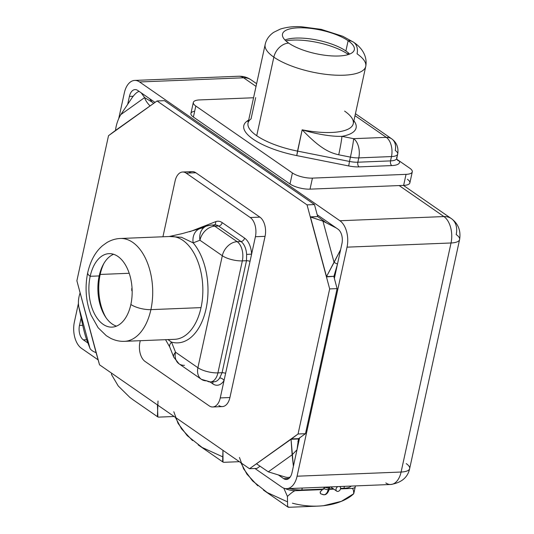 <?xml version="1.0" encoding="UTF-8"?>
<svg xmlns="http://www.w3.org/2000/svg" width="534" height="534" viewBox="0 0 534 534"><rect width="100%" height="100%" fill="white"/><g stroke="black" fill="none" stroke-linecap="round" stroke-linejoin="round"><path stroke-width="0.8" d="M111.646 373.453L111.472 374.521L118.221 385.949L129.902 397.45L133.553 400.113M173.824 411.774L178.056 423.355L187.207 435.637L202.146 447.472L222.271 456.637M320.487 493.563L320.206 491.901L322.456 489.611L295.642 490.686A9.191 3.01 12.3 0 1 285.069 488.537A9.191 3.01 12.3 0 0 295.642 490.686C294.574 490.492 291.838 492.401 287.419 496.413L283.801 488.176L287.419 496.413C291.838 492.401 294.574 490.492 295.642 490.686L322.456 489.611L320.206 491.901L320.453 493.543M329.304 489.338L333.85 489.151L329.304 489.338M354.349 490.92L353.708 493.75C353.728 489.918 352.947 488.156 351.365 488.45L340.492 488.884L351.365 488.45C352.947 488.156 353.728 489.918 353.708 493.75L341.38 501.326L323.317 505.758M355.257 486.888A9.191 3.01 12.3 0 1 351.365 488.45A9.191 3.01 12.3 0 0 355.043 485.92A9.191 3.01 12.3 0 1 355.257 486.888L354.122 492.094M322.456 489.611L322.196 489.251A2.757 2.043 -55.3 0 1 323.03 489.044A2.757 2.043 -55.3 0 1 323.551 489.097A2.757 2.043 124.7 0 0 323.03 489.044A2.757 1.622 -92.3 0 0 323.457 489.237A2.757 1.622 87.7 0 1 323.03 489.044A2.757 2.043 124.7 0 0 322.196 489.251L322.456 489.611M287.419 496.413L287.619 506.632L289.048 507.187M257.768 485.766L246.862 474.085L240.887 462.744M320.433 493.529L320.907 493.857A2.757 2.043 -55.3 0 1 320.206 491.901A2.757 2.043 124.7 0 0 320.907 493.857A2.757 2.043 124.7 0 0 321.922 494.137A8.27 4.859 -92.3 0 0 323.918 494.764A8.27 4.859 -92.3 0 0 328.163 489.671A2.757 0.901 12.3 0 0 329.331 489.204A2.757 0.901 -167.7 0 1 328.163 489.671A8.27 4.859 87.7 0 1 323.918 494.764C326.1 494.985 327.909 493.129 329.331 489.204L329.705 487.502A2.757 0.901 -167.7 0 1 328.53 487.976A2.757 0.901 12.3 0 0 329.705 487.502L329.865 486.935M325.113 487.555A2.757 0.901 12.3 0 0 323.944 488.029A2.757 0.901 12.3 0 0 325.293 489.157A2.757 0.901 12.3 0 0 328.163 489.671L328.53 487.976L328.163 489.671A2.757 0.901 -167.7 0 1 325.293 489.157A2.757 0.901 -167.7 0 1 323.944 488.029L324.131 487.162M324.972 487.128A2.757 0.901 12.3 0 0 328.53 487.976A2.757 1.622 87.7 0 1 328.931 486.968A2.757 1.622 -92.3 0 0 328.53 487.976A2.757 0.901 -167.7 0 1 324.972 487.128M330.599 486.901L336.714 491.14A2.757 2.043 124.7 0 1 336.08 488.877A2.757 2.043 124.7 0 1 337.828 486.614A2.757 2.043 124.7 0 0 335.993 489.518A2.757 2.043 124.7 0 0 337.728 491.42A2.757 2.043 124.7 0 0 340.338 489.344A2.757 2.043 124.7 0 0 339.744 486.534L339.858 486.607A2.757 2.043 124.7 0 0 339.744 486.534M336.714 491.14A2.757 2.043 124.7 0 0 337.728 491.42A2.757 2.043 124.7 0 0 340.305 489.424A2.757 2.043 124.7 0 0 339.858 486.607M74.393 321.935A20.219 11.882 -92.3 0 0 81.508 348.348L98.203 359.909L81.508 348.348A20.219 11.882 -92.3 0 1 74.393 321.935L78.418 303.452L74.393 321.935M286.711 488.663A20.219 11.882 -92.3 0 0 297.084 476.208L401.094 472.036L451.036 242.977L347.027 247.155L297.084 476.208L401.094 472.036A20.219 11.882 87.7 0 1 390.721 484.492L286.711 488.663A20.219 11.882 -92.3 0 1 281.832 487.128L254.938 468.498L281.832 487.128A20.219 11.882 -92.3 0 0 297.084 476.208L347.027 247.155A20.219 11.882 -92.3 0 0 339.911 220.742L139.588 81.962A20.219 11.882 -92.3 0 0 124.335 92.876L118.722 118.601L124.335 92.876A20.219 11.882 -92.3 0 1 134.708 80.42A20.219 11.882 -92.3 0 1 139.588 81.962L339.911 220.742L443.921 216.564L399.178 185.565L310.027 189.149A14.705 4.819 -167.7 0 1 290.009 183.99L193.401 117.066A14.705 4.819 -167.7 0 1 194.683 111.205M127.693 104.297L129.415 96.394A11.027 6.481 87.7 0 1 137.739 90.44L155.02 102.415L137.739 90.44A11.027 6.481 -92.3 0 0 135.075 89.605A11.027 6.481 -92.3 0 0 129.415 96.394L133.206 96.247L129.415 96.394L127.693 104.297M164.479 100.666L314.466 204.575L317.216 214.781L338.062 229.226A11.027 6.481 87.7 0 1 341.94 243.631L334.357 278.414L337.108 288.62L305.481 433.688L299.587 437.907L291.998 472.69A11.027 6.481 87.7 0 1 283.681 478.644L278.294 474.906L283.681 478.644A11.027 6.481 -92.3 0 0 286.344 479.479A11.027 6.481 -92.3 0 0 291.998 472.69L299.587 437.907L298.473 438.961L291.117 438.948L249.512 468.719L99.524 364.809L76.883 280.764L108.509 135.696L157.049 100.966L307.037 204.876L329.678 288.914L298.052 433.988L291.043 439.262L298.473 438.961L291.043 439.262L293.4 466.275L292.131 454.788L296.991 449.815L292.131 454.788L268.295 471.842L292.131 454.788L291.043 439.262L249.512 468.719L99.524 364.809L96.1 352.667C92.809 351.399 90.76 349.937 89.952 348.288L86.635 339.604A11.948 0.781 76.1 0 1 82.43 323.991A11.948 0.781 -103.9 0 0 86.635 339.604L89.952 348.288L78.838 307.023L89.952 348.288C90.76 349.937 92.809 351.399 96.1 352.667L76.883 280.764L108.509 135.696L115.511 130.416C116.138 124.843 117.894 119.576 120.784 114.636L131.604 98.45A11.948 3.878 121.2 0 1 139.194 91.447A11.948 3.878 -58.8 0 0 131.604 98.45L120.784 114.636L144.614 97.588L120.784 114.636C117.894 119.576 116.138 124.843 115.511 130.416L157.049 100.966L307.037 204.876L314.466 204.575L164.479 100.666L157.049 100.966L164.479 100.666M259.571 466.536L256.941 468.418L249.512 468.719L256.941 468.418L259.571 466.536M87.95 343.042L83.357 339.864A11.027 6.481 87.7 0 1 79.473 325.453L81.128 317.863L79.473 325.453A11.027 6.481 -92.3 0 0 83.357 339.864L86.682 339.731L83.357 339.864L87.95 343.042M256.033 86.395L243.597 77.784L139.588 81.962L243.597 77.784A20.219 14.952 -55.3 0 1 251.047 79.826A20.219 14.952 124.7 0 0 243.597 77.784A20.219 11.882 -92.3 0 0 238.718 76.242A20.219 11.882 87.7 0 1 243.597 77.784L256.033 86.395M385.842 482.95A20.219 11.882 -92.3 0 0 390.721 484.492A20.219 11.882 -92.3 0 0 401.094 472.036A20.219 6.628 12.3 0 0 409.665 468.592A20.219 6.628 -167.7 0 1 401.094 472.036L451.036 242.977A20.219 6.628 12.3 0 0 459.607 239.532A20.219 6.628 12.3 0 0 456.196 234.573A20.219 14.952 124.7 0 0 451.37 218.606A20.219 14.952 124.7 0 0 443.921 216.564A20.219 11.882 87.7 0 1 451.036 242.977L347.027 247.155A20.219 11.882 -92.3 0 0 339.911 220.742L443.921 216.564L399.178 185.565L403.637 185.385L310.027 189.149A14.705 4.819 -167.7 0 1 290.009 183.99L292.412 172.963A14.705 4.819 12.3 0 0 312.43 178.116L406.04 174.358A14.705 4.819 12.3 0 0 409.798 168.243L399.365 161.021A18.29 5.994 -167.7 0 1 391.796 165.58L359.108 166.888A18.29 5.994 -167.7 0 1 348.702 165.947L296.744 155.601A55.049 18.043 -167.7 0 1 247.028 121.158L248.724 119.93L247.028 121.158A55.049 18.043 12.3 0 0 296.744 155.601L348.702 165.947A18.29 5.994 12.3 0 0 359.108 166.888L391.796 165.58A18.29 5.994 12.3 0 0 399.365 161.021L409.798 168.243A14.705 4.819 12.3 0 1 412.275 171.855A14.705 4.819 12.3 0 1 406.04 174.358L312.43 178.116L310.027 189.149L312.43 178.116A14.705 4.819 12.3 0 1 292.412 172.963L195.811 106.032L292.412 172.963L290.009 183.99L193.401 117.066A14.705 4.819 -167.7 0 1 190.925 113.455L193.328 102.428A14.705 4.819 12.3 0 0 195.811 106.032L193.401 117.066L195.811 106.032A14.705 4.819 12.3 0 1 199.562 99.925L253.557 97.755L199.562 99.925A14.705 4.819 12.3 0 0 193.328 102.428M451.036 242.977A20.219 11.882 -92.3 0 0 443.921 216.564A20.219 14.952 -55.3 0 1 451.37 218.606C458.252 223.699 460.996 230.675 459.607 239.532A20.219 6.628 -167.7 0 1 451.036 242.977M459.607 239.532L409.665 468.592A20.219 6.628 12.3 0 0 406.254 463.632M82.717 325.326L79.473 325.453L82.717 325.326M288.927 478.431L283.681 478.644L288.927 478.431M298.793 441.531A28.489 9.338 12.3 0 0 297.865 441.404A28.489 9.338 12.3 0 1 298.793 441.531M341.94 243.631L334.357 278.414L333.877 276.612L337.108 288.62L329.678 288.914L298.052 433.988L305.481 433.688L337.108 288.62L329.678 288.914L326.448 276.912L333.944 276.298L326.448 276.912L333.944 276.298L326.514 276.599L310.461 217.011L317.703 216.584L310.461 217.011L322.957 221.143L336.373 228.051L322.957 221.143L336.106 227.871L322.957 221.143L334.077 262.408L322.957 221.143L310.274 216.884L317.703 216.584L317.216 214.781L338.062 229.226A11.027 6.481 -92.3 0 1 341.94 243.631M407.389 179.277A14.705 4.819 -167.7 0 1 403.637 185.385L406.04 174.358L403.637 185.385A14.705 4.819 -167.7 0 0 409.872 182.882L412.275 171.855M344.617 111.105A51.471 16.868 -167.7 0 1 353.254 123.708A51.471 16.868 -167.7 0 1 302.164 129.809L297.525 151.102A51.471 16.868 -167.7 0 1 256.721 135.709L273.849 57.151A51.471 16.868 12.3 0 0 328.624 74.653A51.471 16.868 12.3 0 0 365.737 66.443A51.471 16.868 12.3 0 0 357.059 53.814A14.705 10.874 124.7 0 0 353.541 42.199A14.705 10.874 124.7 0 0 348.128 40.718A36.766 12.048 12.3 0 0 298.072 27.821A36.766 12.048 12.3 0 0 288.694 43.1A14.705 10.874 124.7 0 0 273.849 57.151L256.721 135.709A51.471 16.868 -167.7 0 1 248.036 123.074A51.471 16.868 -167.7 0 1 251.047 118.908L255.686 97.615M396.622 157.23A14.705 4.819 -167.7 0 1 396.769 158.391L397.71 154.066A14.705 4.819 -167.7 0 1 391.475 156.569L358.788 157.884A14.705 4.819 -167.7 0 1 350.424 157.123L338.723 154.793C329.798 152.704 320.714 149.14 302.164 129.809C314.746 133.7 331.12 136.751 341.907 136.344A55.142 18.076 12.3 0 0 353.895 120.764A55.142 18.076 -167.7 0 1 341.907 136.344C331.12 136.751 314.746 133.7 302.164 129.809A51.471 16.868 -167.7 0 0 353.254 123.708L365.737 66.443A51.471 16.868 -167.7 0 1 328.624 74.653A51.471 16.868 -167.7 0 1 273.849 57.151A14.705 10.874 -55.3 0 1 288.694 43.1A36.766 12.048 12.3 0 0 338.75 55.997A36.766 12.048 12.3 0 0 348.128 40.718A14.705 10.874 -55.3 0 1 353.541 42.199L342.835 36.299L321.241 29.363L301.009 26.7C293.593 26.306 286.698 27.101 280.323 29.076L273.615 32.367C269.016 35.631 266.199 39.683 265.164 44.516A51.471 16.868 12.3 0 0 273.849 57.151A51.471 16.868 -167.7 0 1 265.164 44.516L248.036 123.074A51.471 16.868 -167.7 0 0 256.721 135.709A51.471 16.868 -167.7 0 0 297.525 151.102L349.483 161.448L350.424 157.123L338.723 154.793C329.798 152.704 320.714 149.14 302.164 129.809L296.744 155.601L297.525 151.102L349.483 161.448L350.424 157.123A14.705 4.819 12.3 0 0 358.788 157.884L357.847 162.209A14.705 4.819 -167.7 0 1 349.483 161.448L348.702 165.947L349.483 161.448A14.705 4.819 -167.7 0 0 357.847 162.209L390.534 160.894L391.475 156.569L358.788 157.884L357.847 162.209A3.584 2.109 -92.3 0 0 359.108 166.888A3.584 2.109 87.7 0 1 357.847 162.209L390.534 160.894L391.475 156.569A14.705 4.819 12.3 0 0 397.71 154.066A14.705 4.819 12.3 0 0 395.227 150.454A14.705 10.874 124.7 0 0 391.716 138.847A14.705 10.874 124.7 0 0 386.302 137.358L355.003 115.678L386.302 137.358A14.705 10.874 -55.3 0 1 391.716 138.847L355.43 113.709M341.907 136.344L353.615 138.673L386.302 137.358A14.705 8.644 87.7 0 1 391.475 156.569A14.705 8.644 -92.3 0 0 386.302 137.358L353.615 138.673A14.705 8.644 87.7 0 1 358.788 157.884A14.705 8.644 -92.3 0 0 353.615 138.673A14.705 0.768 101.3 0 1 350.424 157.123A14.705 0.768 -78.7 0 0 353.615 138.673L341.907 136.344A14.705 0.768 -78.7 0 1 338.723 154.793A14.705 0.768 -78.7 0 0 341.907 136.344M396.769 158.391A14.705 4.819 -167.7 0 1 390.534 160.894A3.584 2.109 -92.3 0 0 391.796 165.58A3.584 2.109 87.7 0 1 390.534 160.894A14.705 4.819 -167.7 0 0 396.769 158.391L396.916 159.372M396.882 159.299L399.232 160.928L396.869 159.292M347.961 54.662L348.048 54.254A40.344 13.223 12.3 0 0 285.877 40.878A40.344 13.223 -167.7 0 1 348.048 54.254L347.961 54.662M348.422 54.515A40.344 13.223 12.3 0 0 348.048 54.254A40.344 13.223 -167.7 0 1 348.422 54.515M348.128 40.718A36.766 12.048 12.3 0 0 308.999 28.215A36.766 12.048 12.3 0 0 282.493 34.076A36.766 12.048 12.3 0 0 288.694 43.1A36.766 12.048 12.3 0 0 327.823 55.603A36.766 12.048 12.3 0 0 354.329 49.742A36.766 12.048 12.3 0 0 348.128 40.718L345.892 50.977L348.128 40.718M284.969 39.99A36.766 12.048 -167.7 0 1 345.892 50.977A36.766 12.048 -167.7 0 1 349.616 54.088A36.766 12.048 12.3 0 0 345.892 50.977A36.766 12.048 12.3 0 0 284.969 39.99M399.365 161.021A3.584 3.297 -23.4 0 1 396.795 159.132A3.584 3.297 -23.4 0 0 399.365 161.021M248.423 121.305A3.584 3.251 53.9 0 1 247.028 121.158A3.584 3.251 -126.1 0 0 248.423 121.305M348.028 52.606A3.678 2.717 -55.3 0 1 348.048 54.254A3.678 2.717 124.7 0 0 348.028 52.606M322.156 489.151L301.844 489.972A18.089 5.927 -167.7 0 1 289.388 488.557A18.089 5.927 -167.7 0 0 301.844 489.972L322.156 489.151A2.757 2.043 -55.3 0 1 323.571 489.064A2.757 2.043 -55.3 0 0 322.156 489.151M351.198 486.074A18.089 5.927 -167.7 0 1 343.963 488.276L340.572 488.416L343.963 488.276L344.383 486.347L343.963 488.276A18.089 5.927 -167.7 0 0 351.198 486.074M333.209 488.71L329.405 488.864L333.209 488.71M302.264 488.043L301.844 489.972L302.264 488.043M317.216 214.781L317.703 216.584L310.274 216.884L307.037 204.876L314.466 204.575L317.216 214.781M218.827 405.466A14.705 8.644 -92.3 0 0 229.92 397.53L265.064 236.342A14.705 8.644 -92.3 0 0 259.884 217.131L195.824 172.749A14.705 8.644 -92.3 0 0 188.829 173.029M150.321 105.779L149.927 105.799L150.321 105.779M299.587 437.907L305.481 433.688L298.052 433.988L291.117 438.948L298.546 438.648L299.587 437.907M284.849 476.922A11.948 7.77 -135.7 0 0 290.182 477.062A11.948 7.77 44.3 0 1 284.849 476.922L268.295 471.842L256.634 463.886L268.295 471.842L284.849 476.922M340.639 249.605L334.077 262.408L337.475 264.11L334.077 262.408L326.514 276.599L340.639 249.605M333.944 276.298L337.495 264.116L333.944 276.298M326.374 222.852L317.89 216.711L326.374 222.852M297.011 449.795L298.473 438.961L297.011 449.795M82.43 323.991L78.838 307.023C77.997 302.564 78.398 297.919 80.047 293.086C78.398 297.919 77.997 302.564 78.838 307.023L82.43 323.991M149.6 98.663L152.05 102.087L149.6 98.663M141.236 92.869L144.614 97.588L152.05 102.087L144.614 97.588C145.255 100.005 147.024 102.742 149.927 105.799C147.024 102.742 145.255 100.005 144.614 97.588L141.236 92.869M153.732 103.336L152.05 102.087L153.732 103.336M170.5 236.469A51.471 30.251 87.7 0 1 201.031 307.617A51.471 30.251 87.7 0 0 170.5 236.469L120.35 238.484C115.644 238.665 111.119 240.046 106.78 242.63L102.682 245.567C95.453 251.681 90.46 260.719 87.71 272.687C84.732 287.352 85.84 301.483 91.034 315.08L98.123 327.722L106.299 335.692L110.618 338.289C115.15 340.518 119.77 341.533 124.475 341.333A51.471 30.251 -92.3 0 0 150.888 309.633L201.031 307.617A51.471 30.251 87.7 0 1 174.625 339.324A51.471 30.251 87.7 0 0 201.031 307.617L150.888 309.633A51.471 30.251 -92.3 0 0 120.35 238.484A51.471 30.251 87.7 0 1 150.888 309.633A14.705 4.819 -167.7 0 1 130.863 304.473A36.766 21.607 -92.3 0 0 117.927 256.453A36.766 21.607 -92.3 0 0 90.186 276.298A14.705 4.819 -167.7 0 1 87.71 272.687A14.705 4.819 12.3 0 0 90.186 276.298A36.766 21.607 -92.3 0 0 103.129 324.318A36.766 21.607 -92.3 0 0 130.863 304.473A14.705 4.819 12.3 0 0 150.888 309.633A51.471 30.251 87.7 0 1 124.475 341.333L174.625 339.324M213.333 225.275A14.705 8.644 87.7 0 1 215.028 224.914A14.705 8.644 87.7 0 1 218.58 226.036L214.788 226.189L237.163 241.682L240.947 241.535L218.58 226.036L214.788 226.189A14.705 8.644 -92.3 0 0 211.244 225.068A14.705 8.644 -92.3 0 0 209.548 225.421A14.705 11.661 68.8 0 0 206.504 226.056A14.705 11.661 68.8 0 0 199.943 240.24L193.161 242.87A55.142 32.414 87.7 0 1 206.037 308.912A55.142 32.414 87.7 0 1 171.521 342.107L175.526 352.22L197.9 367.719L222.318 255.733L199.943 240.24L193.161 242.87L181.52 237.29L169.445 236.509L181.52 237.29L193.161 242.87A14.705 11.661 -111.2 0 1 199.723 228.686A14.705 11.661 -111.2 0 1 202.76 228.058M210.376 381.937L201.411 379.327A14.705 10.874 -55.3 0 1 197.9 367.719A14.705 10.874 124.7 0 0 201.411 379.327A14.705 10.874 124.7 0 0 206.825 380.815A14.705 8.644 -92.3 0 0 210.376 381.937A14.705 8.644 87.7 0 0 217.919 372.879A14.705 4.819 -167.7 0 1 197.9 367.719A14.705 4.819 12.3 0 0 217.919 372.879L242.336 260.892A14.705 4.819 -167.7 0 1 222.318 255.733A14.705 4.819 12.3 0 0 242.336 260.892A14.705 8.644 87.7 0 0 237.163 241.682A14.705 10.874 124.7 0 0 222.318 255.733A14.705 10.874 -55.3 0 1 237.163 241.682L240.947 241.535A14.705 8.644 87.7 0 1 246.615 254.418L246.494 260.726L242.336 260.892A14.705 8.644 -92.3 0 0 237.163 241.682L214.788 226.189A14.705 10.874 124.7 0 0 199.943 240.24A14.705 10.874 -55.3 0 1 214.788 226.189A14.705 8.644 87.7 0 0 211.244 225.068L215.028 224.914A14.705 8.644 87.7 0 1 218.58 226.036A3.584 2.65 124.7 0 0 222.197 222.611A18.29 10.753 -92.3 0 0 215.676 221.663A3.584 2.844 -111.2 0 1 214.441 224.941A3.584 2.844 68.8 0 0 215.676 221.663L189.67 231.763L215.676 221.663A18.29 10.753 87.7 0 1 222.197 222.611L244.572 238.104A18.29 10.753 87.7 0 1 251.607 254.131L224.053 380.515A3.584 2.196 31.9 0 0 219.668 377.979A14.705 8.644 87.7 0 1 214.167 381.783L210.376 381.937A14.705 8.644 -92.3 0 0 217.919 372.879L222.077 372.712L219.668 377.979L222.077 372.712L246.494 260.726L242.336 260.892L217.919 372.879L222.077 372.712A3.584 1.175 -167.7 0 1 225.622 373.313L224.053 380.515A18.29 10.753 87.7 0 1 212.792 383.853L210.036 381.944L212.792 383.853A18.29 10.753 -92.3 0 0 224.053 380.515L220.262 397.917L224.053 380.515A3.584 2.196 31.9 0 0 219.668 377.979A14.705 8.644 87.7 0 1 214.167 381.783M212.712 406.975A14.705 8.644 -92.3 0 0 220.262 397.917L229.92 397.53A14.705 8.644 87.7 0 1 222.371 406.588L212.712 406.975A14.705 8.644 -92.3 0 1 209.168 405.853L145.101 361.471A14.705 8.644 -92.3 0 1 139.928 342.261L140.268 340.699L139.928 342.261A14.705 8.644 -92.3 0 0 145.101 361.471L209.168 405.853A14.705 8.644 -92.3 0 0 220.262 397.917L229.92 397.53L265.064 236.342L255.406 236.729L251.607 254.131L255.406 236.729A14.705 8.644 -92.3 0 0 250.232 217.518L186.166 173.136A14.705 8.644 -92.3 0 0 175.072 181.073L162.93 236.776L175.072 181.073A14.705 8.644 -92.3 0 1 182.615 172.015A14.705 8.644 -92.3 0 1 186.166 173.136L250.232 217.518L259.884 217.131A14.705 8.644 87.7 0 1 265.064 236.342L255.406 236.729A14.705 8.644 -92.3 0 0 250.232 217.518L259.884 217.131L195.824 172.749L186.166 173.136L195.824 172.749A14.705 8.644 87.7 0 0 192.273 171.628L182.615 172.015M103.87 263.482A40.344 23.716 -92.3 0 0 100.165 274.443L129.208 273.274L100.165 274.443A40.344 23.716 -92.3 0 0 106.046 317.737A40.344 23.716 87.7 0 1 100.165 274.443A3.678 1.208 12.3 0 0 99.511 274.509A3.678 1.208 -167.7 0 1 100.165 274.443A40.344 23.716 87.7 0 1 103.87 263.482M130.863 304.473A36.766 21.607 -92.3 0 0 109.049 253.65A36.766 21.607 -92.3 0 0 90.186 276.298L99.177 275.938A36.766 21.607 87.7 0 1 113.575 254.277A36.766 21.607 -92.3 0 0 99.177 275.938L90.186 276.298A36.766 21.607 -92.3 0 0 112 327.122A36.766 21.607 -92.3 0 0 130.863 304.473M116.465 326.134A36.766 21.607 87.7 0 1 99.177 275.938A36.766 21.607 -92.3 0 0 116.465 326.134M250.039 261.326A3.584 1.175 12.3 0 0 246.494 260.726L222.077 372.712A3.584 1.175 -167.7 0 1 225.622 373.313L250.039 261.333A3.584 1.175 12.3 0 0 246.494 260.726L246.615 254.418L251.607 254.131A18.29 10.753 -92.3 0 0 244.572 238.104L222.197 222.611A3.584 2.65 -55.3 0 1 218.58 226.036L240.947 241.535A3.584 2.65 124.7 0 0 244.572 238.104A3.584 2.65 -55.3 0 1 240.947 241.535A14.705 8.644 87.7 0 1 246.615 254.418L251.607 254.131L250.039 261.333M212.619 381.843A3.584 2.65 -55.3 0 1 212.792 383.853A3.584 2.65 124.7 0 0 212.619 381.843M201.411 379.327L179.044 363.834L173.744 357.159A14.705 6.094 -21.6 0 1 175.526 352.22A14.705 10.874 124.7 0 0 179.044 363.834A14.705 10.874 -55.3 0 1 175.526 352.22A14.705 6.094 158.4 0 0 173.744 357.159L169.739 347.047A14.705 6.094 -21.6 0 1 171.521 342.107L167.916 339.591L171.521 342.107A55.142 32.414 -92.3 0 0 206.037 308.912A55.142 32.414 -92.3 0 0 193.161 242.87A14.705 11.661 -111.2 0 1 199.723 228.686L182.241 233.605L169.171 236.522M165.553 339.684L169.739 347.047A14.705 6.094 -21.6 0 1 171.521 342.107L175.526 352.22L197.9 367.719L222.318 255.733L199.943 240.24A14.705 11.661 -111.2 0 1 206.504 226.056L199.723 228.686M179.044 363.834A14.705 10.874 124.7 0 0 184.457 365.316M131.724 288.781L131.811 290.75M132.038 287.986L131.718 288.747L132.125 289.782L132.038 287.986M239.459 457.471L243.584 468.819L252.535 480.894L267.2 492.548L287.005 501.62M292.438 503.202C319.939 510.431 343.896 503.288 353.708 493.75M133.28 399.926L157.89 416.974L157.43 404.926M158.017 401.047L157.41 416.366M223.018 462.077L222.952 450.316L222.638 461.436M192.534 440.583L181.48 428.815L175.366 417.348M318.478 506.099L288.587 507.3M288.046 507.14L263.442 490.092M323.697 489.257L323.944 488.029M323.918 494.764L320.907 493.857M256.627 83.691L251.047 79.826C247.329 77.296 243.217 76.102 238.718 76.242L134.708 80.42M403.43 185.398L451.37 218.606M390.721 484.492C401.488 482.723 407.802 477.429 409.665 468.592M365.737 66.443C367.692 56.05 361.538 47.352 353.541 42.199M397.71 154.066C398.718 147.618 396.722 142.545 391.716 138.847M211.244 225.068L206.504 226.056M174.137 416.5L158.431 417.127M239.359 461.683L223.619 462.317M223.145 462.177L198.187 444.889"/></g></svg>
